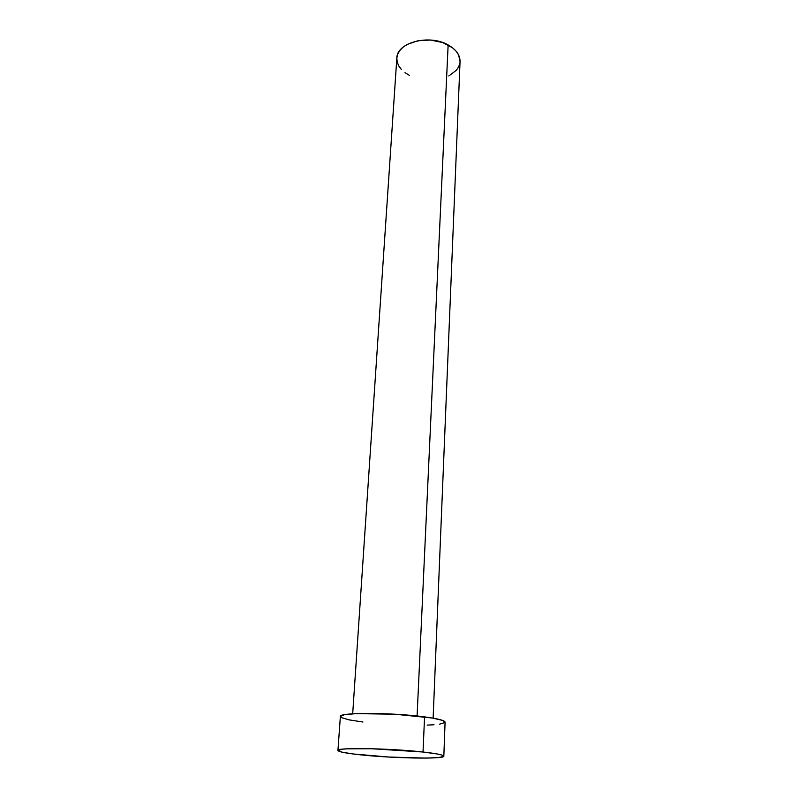 <?xml version="1.0" encoding="UTF-8"?>
<svg xmlns="http://www.w3.org/2000/svg" width="798" height="798" viewBox="0 0 798 798"><rect width="100%" height="100%" fill="white"/><g stroke="black" fill="none" stroke-linecap="round" stroke-linejoin="round"><path stroke-width="1.2" d="M433.124 718.16L460.047 61.516C460.097 55.002 456.127 49.466 448.137 44.927L417.085 716.005L448.137 44.927C429.194 33.885 396.616 42.603 396.835 58.094L397.713 54.214L399.788 50.543L403 47.232L407.229 44.409L418.082 40.698L430.621 40.05L442.8 42.583L452.656 47.87L456.207 51.281L458.641 55.022L460.047 61.606M423.02 752.015C436.626 753.551 443.558 754.948 443.828 756.195C444.775 759.287 393.075 758.339 360.886 754.868C346.162 753.302 338.522 751.836 337.943 750.459C335.749 747.387 390.272 748.275 423.02 752.015L424.566 716.883L423.02 752.015L436.975 753.93L441.234 754.858L443.469 755.716L443.658 756.484L438.102 757.601L425.743 758.09L388.955 757.043L353.185 753.98L342.003 752.165L337.943 750.499L341.943 749.232L346.94 748.823L371.738 748.733L423.02 752.015M443.828 756.195L445.084 722.15C444.845 720.454 438.002 718.699 424.566 716.883C392.227 712.444 338.282 712.335 340.367 716.474L337.943 750.459M362.98 722.03L349.075 719.866L341.394 717.601M340.367 716.484L344.357 714.729L356.078 713.621L394.87 714.21L432.277 718.02L442.541 720.385L445.084 722.17M444.915 722.549L439.399 724.195M434.012 724.754L427.149 725.103M409.484 75.401L404.985 72.658M401.344 69.436L398.711 65.845L397.185 62.015L396.835 58.094L352.686 713.811M459.917 62.872L458.74 66.673L456.426 70.214L448.805 75.97"/></g></svg>
